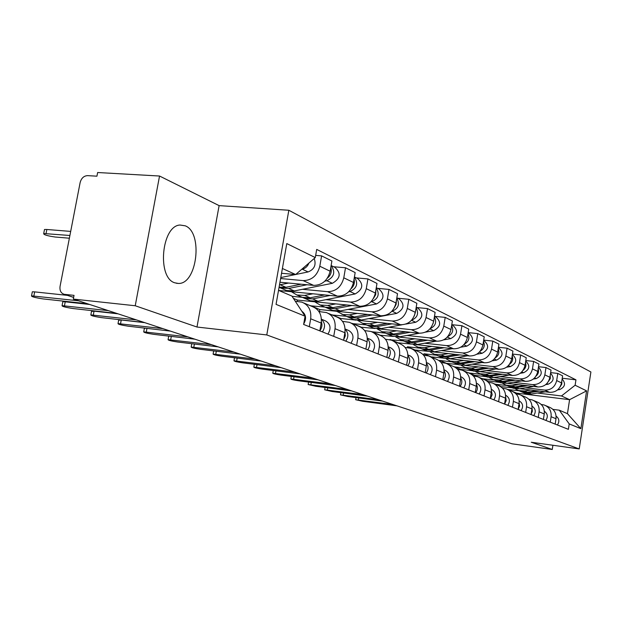 <?xml version="1.0" encoding="UTF-8"?>
<svg xmlns="http://www.w3.org/2000/svg" width="622" height="622" viewBox="0 0 622 622"><rect width="100%" height="100%" fill="white"/><g stroke="black" fill="none" stroke-linecap="round" stroke-linejoin="round"><path stroke-width="0.93" d="M174.751 282.8L178.335 283.445C197.096 284.511 203.332 232.628 185.27 225.825L180.007 225.024C161.518 225.778 156.83 277.692 174.751 282.8M159.543 176.026L135.231 305.752L73.318 299.081L512.046 443.813L552.258 449.481L531.25 442.242L579.222 448.928L590.9 371.979L288.841 210.259L219.115 205.625L159.543 176.026L97.638 172.519L96.939 176.181L87.562 175.637C83.822 175.863 81.35 178.172 80.137 182.557L60.07 286.33C59.549 290.497 60.878 293.141 64.058 294.26L73.645 297.347M135.231 305.752L196.98 327.032L266.784 334.939L579.222 448.928M73.318 299.081L74.034 295.357L64.657 294.361M552.258 449.481L552.904 445.259M519.697 388.688L549.576 392.327C555.913 392.443 559.893 389.302 561.518 382.903L562.607 375.828L557.779 373.425L556.674 380.563C555.034 387.024 551.014 390.196 544.631 390.087L525.536 387.77M500.617 386.62L512.155 387.77M541.218 404.448L544.211 405C549.273 407.083 551.566 410.994 551.1 416.724L556.006 418.723C556.465 413.047 554.186 409.175 549.164 407.107L545.789 405.668M556.006 418.723L555.174 424.111M550.649 372.609L557.779 373.425M551.1 416.724L550.26 422.159M506.914 385.516L495.314 384.248M506.992 383.253L537.742 386.962C544.188 387.071 548.254 383.852 549.918 377.305L551.038 370.074L545.984 367.555L544.849 374.856C543.169 381.465 539.072 384.715 532.564 384.614L513.103 382.281M487.796 381.706L487.912 380.959L499.622 382.367M543.395 419.446L544.25 413.933C544.732 408.133 542.415 404.176 537.299 402.069L533.723 400.552M538.52 366.708L545.984 367.555M528.925 399.285L532.105 399.868C537.268 401.991 539.601 405.979 539.111 411.842L538.248 417.401M494.148 380.011L482.33 378.736M493.681 377.57L525.349 381.34C531.927 381.442 536.071 378.137 537.781 371.443L538.932 364.049L533.637 361.413L532.471 368.877C530.737 375.641 526.554 378.977 519.93 378.884L500.088 376.535M474.454 376.131L474.586 375.299L486.505 376.714M531.064 414.555L531.942 408.918C532.44 402.978 530.084 398.935 524.867 396.789L521.081 395.18M525.8 360.535L533.637 361.413M516.05 393.882L519.432 394.488C524.688 396.649 527.059 400.731 526.554 406.726L525.668 412.417M475.667 371.629L482.711 375.082L480.767 374.242L468.739 372.967M479.725 371.614L512.357 375.455C519.067 375.54 523.296 372.158 525.054 365.301L526.243 357.728L520.684 354.968L519.487 362.61C517.706 369.538 513.438 372.959 506.673 372.881L486.451 370.51M460.568 369.779L460.63 369.367L472.774 370.798M518.134 409.432L519.036 403.662C519.557 397.582 517.154 393.454 511.844 391.261L507.816 389.559M512.458 354.058L520.684 354.968M502.545 388.214L506.145 388.843C511.502 391.051 513.912 395.219 513.383 401.361L512.474 407.192M466.772 368.208L454.503 366.918M465.054 365.371L498.735 369.281C505.569 369.351 509.892 365.876 511.704 358.855L512.925 351.103L507.093 348.196L505.849 356.033C504.022 363.131 499.66 366.638 492.764 366.576L472.137 364.189M445.982 363.295L458.375 364.593M504.559 404.059L505.492 398.15C506.036 391.922 503.595 387.693 498.183 385.469L493.899 383.65M498.44 347.263L507.093 348.196M488.356 382.266L492.196 382.927C497.654 385.173 500.111 389.442 499.559 395.732L498.619 401.703M452.077 361.88L439.598 360.441L439.521 360.939M449.62 358.808L484.421 362.789C491.403 362.851 495.82 359.283 497.67 352.083L498.937 344.137L492.803 341.089L491.52 349.113C489.646 356.39 485.183 359.998 478.147 359.944L457.1 357.549M430.626 356.795L443.268 358.085M490.299 398.407L491.263 392.35C491.831 385.974 489.351 381.644 483.83 379.373L479.274 377.437M483.698 340.117L492.803 341.089M473.428 376.015L477.533 376.699C483.1 378.992 485.595 383.362 485.028 389.815L484.048 395.934M436.644 355.224L423.924 353.786L423.699 355.185M433.347 351.912L469.369 355.963C476.491 356.009 481.008 352.347 482.921 344.961L484.227 336.813L477.766 333.602L476.444 341.836C474.508 349.3 469.952 353.008 462.76 352.969L441.278 350.567M414.493 349.945L427.384 351.236M475.301 392.466L476.296 386.254C476.887 379.715 474.361 375.284 468.731 372.967L463.88 370.906M468.164 332.599L477.766 333.602M457.706 369.429L462.107 370.152C467.783 372.492 470.325 376.963 469.727 383.58L468.716 389.854M420.418 348.234L407.449 346.781L407.301 347.69M416.149 344.642L453.516 348.779C460.793 348.81 465.411 345.039 467.379 337.466L468.731 329.1L461.921 325.718L460.552 334.169C458.562 341.828 453.897 345.645 446.557 345.622L424.624 343.212M397.528 342.745L410.73 344.044M459.502 386.208L460.529 379.832C461.143 373.122 458.577 368.582 452.832 366.218L447.661 364.018M451.782 324.676L461.921 325.718M441.13 362.494L445.85 363.256C451.642 365.635 454.231 370.222 453.601 377.01L452.559 383.455M403.336 340.872L390.041 339.791M397.94 336.976L436.799 341.206C444.232 341.214 448.967 337.334 450.989 329.551L452.388 320.968L445.204 317.391L443.781 326.076C441.729 333.944 436.955 337.878 429.452 337.87L407.052 335.452M379.653 335.157L393.298 336.471M442.833 379.599L443.898 373.06C444.543 366.164 441.931 361.514 436.061 359.104L430.541 356.756M434.568 316.326L445.204 317.391M423.629 355.178L428.69 355.971C434.607 358.404 437.235 363.108 436.582 370.074L435.501 376.699M385.329 333.112L371.808 331.775M378.541 328.875L419.15 333.205C426.746 333.198 431.59 329.193 433.682 321.193L435.128 312.376L427.532 308.598L426.054 317.515C423.94 325.609 419.049 329.66 411.383 329.683L388.486 327.258M360.791 327.164L375.043 328.502M425.223 372.625L426.327 365.899C427.003 358.816 424.344 354.042 418.349 351.585L412.448 349.074M416.67 307.532L427.532 308.598M405.109 347.441L410.559 348.273C416.6 350.761 419.282 355.582 418.598 362.75L417.471 369.554M366.311 324.917L352.503 323.634M357.44 320.252L400.482 324.738C408.25 324.707 413.21 320.579 415.364 312.361L416.872 303.295L408.825 299.283L407.293 308.465C405.109 316.785 400.101 320.968 392.257 321.014L368.854 318.596M340.763 319.35L340.903 318.526L356.328 320.136M406.594 365.246L407.744 358.326C408.444 351.041 405.738 346.143 399.619 343.632L393.291 340.949M397.715 298.233L408.825 299.283M385.484 339.254L391.362 340.133C397.536 342.668 400.265 347.62 399.549 354.991L398.383 361.988M346.205 316.256L332.101 314.973M319.475 311.599L319.825 309.569L380.711 315.774C388.649 315.719 393.742 311.459 395.965 302.992L397.528 293.662L388.991 289.417L387.405 298.863C385.142 307.431 380.003 311.754 371.979 311.816L348.048 309.406M386.845 357.425L388.042 350.303C388.781 342.808 386.021 337.777 379.77 335.211L372.99 332.327M377.632 288.367L388.991 289.417M364.663 330.577L371.015 331.495C377.321 334.084 380.104 339.177 379.35 346.765L378.137 353.972M324.909 307.074L310.502 305.806M297.254 301.437L297.487 300.084L359.718 306.265C367.851 306.18 373.068 301.771 375.369 293.055L376.994 283.445L367.929 278.928L366.272 288.662C363.932 297.495 358.661 301.965 350.45 302.059L325.967 299.656M365.884 349.113L367.128 341.781C367.905 334.061 365.098 328.89 358.707 326.27L351.414 323.176M356.305 277.894L367.929 278.928M342.52 321.356L349.401 322.32C355.854 324.964 358.676 330.196 357.883 338.018L356.624 345.443M302.323 297.339L292.068 296.336M278.905 290.513L337.412 296.15C345.731 296.033 351.088 291.477 353.475 282.481L355.17 272.576L345.513 267.771L343.787 277.809C341.361 286.921 335.95 291.547 327.545 291.671L302.486 289.292M343.593 340.281L344.883 332.723C345.7 324.762 342.846 319.444 336.315 316.761L328.463 313.434M333.61 266.752L345.513 267.771M318.93 311.544L326.41 312.563C333.003 315.268 335.88 320.649 335.04 328.711L333.726 336.378M279.962 282.233L313.651 285.374C322.173 285.226 327.67 280.506 330.142 271.223L331.907 261.007L321.605 255.875L319.809 266.232C317.298 275.647 311.731 280.436 303.124 280.608L280.615 278.532M319.832 330.873L321.177 323.067C322.04 314.856 319.133 309.383 312.454 306.638L303.995 303.046M315.665 255.385L321.605 255.875M295.271 301.235L301.888 302.152C308.629 304.92 311.56 310.464 310.673 318.791L309.297 326.698M297.487 300.084L293.382 298.342M319.825 309.569L310.533 305.627M340.903 318.526L332.132 314.802M360.822 326.985L352.526 323.463M379.677 334.994L371.824 331.658M397.551 342.582L390.103 339.418M414.524 349.789L407.449 346.781M430.649 356.639L423.924 353.786M446.005 363.155L439.598 360.441M460.63 369.367L454.526 366.778M474.586 375.299L468.763 372.827M487.912 380.959L482.353 378.596M500.656 386.371L495.337 384.108M516.447 393.928L516.571 393.127L569.589 399.674L561.479 395.965L537.416 393.018M519.129 390.779L507.731 389.512M516.571 393.127L507.754 389.38M552.95 409.377L559.295 410.186L567.451 413.661L569.589 399.674L586.6 390.873L580.862 428.667L569.216 423.916L559.295 410.186M278.532 290.35L291.881 296.049L305.068 316.209L303.629 324.451L568.384 429.343L569.216 423.916M305.068 316.209L276.051 304.376L286.789 243.575L315.284 257.578L295.652 274.543L282.388 268.479M561.479 395.965L575.125 385.236L575.949 379.84L316.707 249.414L315.284 257.578M575.125 385.236L586.6 390.873M288.841 210.259L266.784 334.939M219.115 205.625L196.98 327.032M281.541 273.268L295.652 274.543M562.234 378.238L575.949 379.84M580.862 428.667L567.451 413.661M556.052 418.412L555.314 423.232M556.099 416.134C559.24 418.567 559.676 421.522 557.398 424.989M392.824 404.479L355.636 399.713L362.719 401.299L397.015 405.863M520.785 391.487L522.628 392.28L528.591 392.777L539.445 391.09M523.537 392.676L525.372 393.469L531.312 393.967L545.269 391.806M557.569 389.893L559.621 389.582C565.126 387.008 565.958 383.471 562.125 378.977M560.165 386.783L561.814 384.031L561.829 380.858M519.479 390.927L521.322 391.72L527.293 392.218L536.685 390.756M515.094 388.711L518.53 390.515L524.533 391.013L530.791 390.041M544.32 413.381L543.496 418.816M544.351 411.259C547.702 413.708 548.2 416.756 545.844 420.41M378.223 399.666L340.483 394.861L347.752 396.502L382.592 401.104M532.035 408.125L532.354 411.251L531.118 414.182M532.043 406.166C535.628 408.607 536.195 411.764 533.746 415.62M362.976 394.636L324.661 389.8L332.132 391.502L367.54 396.144M508.524 386.208L510.398 387.016L516.47 387.514L527.658 385.749M511.401 387.444L513.267 388.252L519.316 388.75L533.746 386.48M545.719 384.598L548.161 384.217C553.852 381.473 554.645 377.826 550.548 373.27M548.347 381.597L550.314 378.565L550.276 375.004M507.155 385.617L509.029 386.425L515.117 386.923L524.766 385.399M502.553 383.276L506.114 385.166L512.225 385.663L518.6 384.653M495.695 380.68L497.608 381.496L503.789 381.994L515.335 380.151M498.712 381.978L500.609 382.794L506.767 383.292L521.71 380.913M533.287 379.062L536.164 378.604C542.057 375.68 542.812 371.909 538.427 367.307M535.985 376.131C538.287 374.156 539.017 371.746 538.178 368.9M494.265 380.058L496.177 380.882L502.374 381.379L512.31 379.793M489.421 377.593L493.122 379.568L499.349 380.065L505.849 379.023M519.191 400.856L519.191 400.856C522.978 403.305 523.607 406.547 521.081 410.598M519.152 402.636L519.588 406.088L518.149 409.315M347.037 389.38L308.139 384.513L315.82 386.278L351.811 390.95M505.888 395.367L505.888 395.367C509.745 397.862 510.382 401.182 507.793 405.342M505.632 396.875L506.199 400.591L504.636 404.09M330.36 383.875L290.863 378.977C291.065 379.436 293.701 380.05 298.77 380.812L335.359 385.523M491.916 389.605L491.396 389.388L491.916 389.605C495.851 392.155 496.496 395.553 493.845 399.814M491.419 390.841L492.15 394.76L490.533 398.5M312.889 378.114L272.778 373.192C272.972 373.674 275.686 374.304 280.926 375.097L318.13 379.84M482.268 374.887L484.211 375.727L490.509 376.224L502.436 374.288M485.424 376.248L487.36 377.08L493.627 377.577L509.123 375.074M520.241 373.278L523.6 372.733C529.711 369.6 530.418 365.713 525.714 361.063M523.024 370.385C525.699 368.294 526.523 365.666 525.489 362.517M482.711 375.082L489.024 375.579L499.256 373.915M479.515 373.705L485.852 374.203L492.484 373.114M468.187 368.823L470.17 369.678L476.592 370.168L488.923 368.138M471.499 370.245L473.466 371.101L479.865 371.591L495.936 368.955M506.526 367.213L510.437 366.576C516.765 363.217 517.411 359.205 512.388 354.524M509.434 364.329C512.497 362.128 513.414 359.298 512.178 355.831M466.617 368.146L468.599 369.002L475.037 369.491L485.588 367.75M461.244 365.371L465.24 367.555L471.709 368.045L478.473 366.926M453.422 362.455L455.436 363.326L461.983 363.823L474.741 361.685M456.89 363.956L458.904 364.819L465.419 365.316L482.112 362.525M492.08 360.861L496.613 360.107C503.144 356.554 503.758 352.417 498.447 347.698L498.377 347.659M495.166 357.953C498.642 355.66 499.653 352.612 498.191 348.81M451.766 361.747L453.788 362.618L460.35 363.108L471.235 361.281M446.106 358.801L450.266 361.094L456.851 361.592L463.763 360.426M476.429 383.199L477.237 383.549C481.241 386.153 481.894 389.636 479.189 394.006M476.46 384.505C477.914 387.288 477.665 389.994 475.698 392.622M294.579 372.073L253.838 367.128C254.009 367.633 256.808 368.294 262.227 369.11L300.068 373.884M437.904 355.768L439.956 356.655L446.635 357.145L459.845 354.898M441.55 357.339L443.595 358.225L450.242 358.715L467.612 355.768M476.841 354.198L482.081 353.312C488.76 349.657 489.39 345.412 483.986 340.592L483.644 340.428M480.153 351.228C484.072 348.841 485.176 345.583 483.481 341.447M436.162 355.022L438.222 355.908L444.917 356.398L456.159 354.478M430.183 351.889L434.514 354.315L441.239 354.804L448.291 353.591M461.781 377.173L460.677 376.714L461.781 377.173C465.87 379.832 466.531 383.401 463.755 387.887M460.708 377.834C462.371 380.742 462.162 383.603 460.078 386.433M275.352 365.728L233.965 360.76C234.113 361.289 237.005 361.981 242.627 362.828L281.121 367.633M421.576 348.732L423.675 349.634L430.486 350.124L444.186 347.745M425.417 350.388L427.508 351.29L434.288 351.78L452.365 348.654M460.723 347.208L466.795 346.159C473.614 342.395 474.275 338.049 468.763 333.12L468.133 332.809M464.362 344.122C468.739 341.665 469.944 338.181 467.985 333.695M419.749 347.947L421.848 348.849L428.675 349.339L440.298 347.317M413.428 344.611L417.945 347.169L424.81 347.651L432.01 346.4M444.054 369.826L445.5 370.455C449.667 373.177 450.336 376.839 447.49 381.449M444.085 370.821C445.982 373.83 445.826 376.862 443.61 379.91M255.137 359.065L213.105 354.081C213.222 354.633 216.207 355.356 222.046 356.235L261.201 361.063M404.386 341.322L406.524 342.248L413.474 342.73L427.703 340.211M408.429 343.072L410.559 343.989L417.479 344.471L436.333 341.151M443.634 339.869L450.686 338.625C457.66 334.745 458.344 330.282 452.723 325.244L451.766 324.77M447.7 336.619C452.575 334.092 453.889 330.391 451.642 325.524M402.457 340.491L404.595 341.416L411.562 341.898L423.598 339.767M395.763 336.93L400.482 339.643L407.488 340.125L414.843 338.819M426.14 367.081L425.705 369.701M426.49 362.579L428.317 363.365C432.57 366.148 433.239 369.903 430.323 374.646M426.521 363.419C428.675 366.537 428.574 369.74 426.226 373.021M233.872 352.044L191.164 347.045C191.257 347.636 194.336 348.39 200.408 349.307L240.255 354.151M386.246 333.509L388.431 334.449L395.53 334.924L410.318 332.257M390.523 335.351L392.692 336.284L399.759 336.766L419.453 333.229M425.417 332.164L433.689 330.679C440.827 326.674 441.527 322.095 435.797 316.932L434.483 316.287M430.121 328.673C435.524 326.083 436.947 322.165 434.381 316.917M384.209 332.63L386.394 333.571L393.516 334.045L405.979 331.798M377.119 328.828L382.056 331.705L389.209 332.179L396.727 330.811M433.06 323.642L433.853 320.151M407.659 358.84L406.959 363.03M168.671 336.393L168.072 339.643C168.127 340.265 171.314 341.058 177.628 342.014L218.19 346.874M407.915 354.905L410.155 355.87C414.501 358.723 415.177 362.579 412.184 367.462M407.946 355.605C410.364 358.816 410.333 362.198 407.845 365.744M211.457 344.65L168.072 339.643M367.097 325.252L369.32 326.216L376.567 326.682L391.961 323.852M371.606 327.203L373.822 328.152L381.037 328.626L401.936 324.801M405.785 324.093L415.721 322.274C423.03 318.145 423.761 313.434 417.914 308.147L416.204 307.307M411.531 320.252C417.502 317.624 419.026 313.48 416.118 307.812M364.943 324.326L367.167 325.29L374.436 325.757L387.366 323.37M357.409 320.244L362.579 323.308L369.88 323.774L377.57 322.351M414.299 315.968L415.659 310.603M379.35 346.765L388.042 350.303L387.125 355.768M144.343 328.525L145.4 328.191M388.229 346.773L390.935 347.939C395.367 350.855 396.051 354.828 392.972 359.85M388.252 347.34C390.974 350.637 391.013 354.198 388.385 358.031M187.805 336.852L143.721 331.845C143.744 332.498 147.041 333.33 153.626 334.325L194.911 339.192M344.549 315.541L349.097 317.5L356.507 317.959L372.555 314.942M351.609 318.581L353.871 319.553L361.242 320.019L396.712 313.387C404.199 309.111 404.953 304.267 398.99 298.855L396.836 297.798M391.837 311.319L392.171 311.257C398.5 308.434 400.039 304.08 396.766 298.187M336.689 311.288L346.827 316.52L354.252 316.979L367.68 314.444M341.96 314.421L349.424 314.88L357.292 313.387M394.48 307.532L396.175 304.275L396.354 300.667M367.198 341.299L366.078 347.986M118.654 320.221L121.251 319.988L144.809 322.67M367.33 338.135L370.549 339.534C375.082 342.52 375.766 346.602 372.609 351.78M367.345 338.586C370.393 341.952 370.518 345.708 367.726 349.844M162.809 328.603L118.017 323.603C117.993 324.295 121.422 325.166 128.287 326.208L170.327 331.083M325.314 307.245L327.67 308.263L335.25 308.714L351.998 305.495M330.422 309.453L332.731 310.448L340.265 310.899L376.559 303.956C384.225 299.54 385.018 294.556 378.93 289.005L376.279 287.698M370.914 301.857L371.738 301.701C378.386 298.607 379.887 294.035 376.232 287.978M322.942 306.226L325.259 307.229L332.856 307.672L346.819 304.982M314.716 301.794L320.097 305.005L327.732 305.449L335.787 303.886M373.464 298.436L375.735 294.587L375.851 290.225M345.016 331.767L345.28 335.81L343.694 339.659M91.496 311.435L94.046 311.155L118.032 313.838M345.101 328.952L348.903 330.601C353.529 333.664 354.213 337.863 350.971 343.204M345.117 329.295C348.514 332.716 348.732 336.673 345.778 341.151M136.35 319.879L90.843 314.887C90.765 315.618 94.326 316.536 101.51 317.632L144.312 322.499M302.471 297.394L304.928 298.467L312.672 298.902L330.189 295.45M307.944 299.765L310.3 300.776L318.005 301.219L355.154 293.949C363.015 289.37 363.839 284.231 357.627 278.547L354.416 276.969M348.639 291.819L350.03 291.547C357.012 288.149 358.466 283.352 354.385 277.148M299.998 296.336L302.37 297.363L310.129 297.79L324.684 294.921M291.384 291.71L296.881 294.991L304.687 295.427L312.928 293.786M351.135 288.662C353.98 285.98 354.952 282.816 354.042 279.169M321.364 321.644C322.453 324.832 321.947 327.872 319.848 330.748M62.736 302.137L62.822 301.701L65.232 301.81L89.654 304.469M321.411 319.164L325.858 321.092C330.585 324.233 331.277 328.564 327.934 334.084M321.426 319.413C325.205 322.872 325.539 327.032 322.414 331.891M108.29 310.619L62.06 305.651C61.928 306.436 65.629 307.4 73.155 308.543L116.742 313.41M279.053 287.372L280.74 288.04L288.662 288.46L307.011 284.759M284.052 289.471L286.462 290.505L294.338 290.925L332.381 283.298C340.444 278.547 341.307 273.252 334.963 267.413L331.129 265.532M324.871 281.152L326.923 280.74C334.263 277 335.662 271.962 331.114 265.625M279.091 287.17L285.949 287.278L301.141 284.207M279.496 284.876L288.6 283.041M327.366 278.174C330.881 275.243 332.031 271.666 330.795 267.437M32.235 292.27L32.328 291.788L34.661 291.881L67.417 295.372M301.787 311.194C306.024 314.359 306.669 318.588 303.73 323.883M78.489 300.791L31.535 295.854C31.333 296.686 35.19 297.705 43.081 298.918L87.469 303.754M281.502 273.517L282.334 273.346M301.678 269.334L302.276 269.209C305.386 268.424 307.602 266.387 308.909 263.09M280.786 277.567L295.528 274.527M295.714 274.489L308.108 271.938C314.351 269.357 316.388 264.871 314.211 258.503M69.905 235.489L43.711 233.53C43.447 234.712 47.249 235.87 55.117 237.013L69.376 238.21M44.364 230.179L44.496 229.502L46.844 229.487L70.69 231.407M303.124 280.608L313.651 285.374M327.545 291.671L337.412 296.15M350.45 302.059L359.718 306.265M371.979 311.816L380.711 315.774M392.257 321.014L400.482 324.738M411.383 329.683L419.15 333.205M429.452 337.87L436.799 341.206M446.557 345.622L453.516 348.779M462.76 352.969L469.369 355.963M478.147 359.944L484.421 362.789M492.764 366.576L498.735 369.281M506.673 372.881L512.357 375.455M519.93 378.884L525.349 381.34M532.564 384.614L537.742 386.962M544.631 390.087L549.576 392.327M335.04 328.711L344.883 332.723M357.883 338.018L367.128 341.781M399.549 354.991L407.744 358.326M418.598 362.75L426.327 365.899M436.582 370.074L443.898 373.06M453.601 377.01L460.529 379.832M469.727 383.58L476.296 386.254M485.028 389.815L491.263 392.35M499.559 395.732L505.492 398.15M513.383 401.361L519.036 403.662M526.554 406.726L531.942 408.918M539.111 411.842L544.25 413.933M310.673 318.791L321.177 323.067M343.787 277.809L353.475 282.481M366.272 288.662L375.369 293.055M387.405 298.863L395.965 302.992M407.293 308.465L415.364 312.361M426.054 317.515L433.682 321.193M443.781 326.076L450.989 329.551M460.552 334.169L467.379 337.466M476.444 341.836L482.921 344.961M491.52 349.113L497.67 352.083M505.849 356.033L511.704 358.855M519.487 362.61L525.054 365.301M532.471 368.877L537.781 371.443M544.849 374.856L549.918 377.305M556.674 380.563L561.518 382.903M319.809 266.232L330.142 271.223M358.373 399.899L358.7 397.948M528.591 392.777L531.312 393.967M558.478 389.045L559.621 389.582M524.533 391.013L527.293 392.218M343.22 395.048L343.562 392.995M327.397 389.978L327.771 387.825M516.47 387.514L519.316 388.75M546.816 383.587L548.161 384.217M512.225 385.663L515.117 386.923M503.789 381.994L506.767 383.292M534.601 377.881L536.164 378.604M499.349 380.065L502.374 381.379M310.876 384.691L311.264 382.421M293.592 379.156L294.012 376.769M275.499 373.363L275.943 370.836M490.509 376.224L493.627 377.577M521.804 371.894L523.6 372.733M485.852 374.203L489.024 375.579M476.592 370.168L479.865 371.591M508.376 365.612L510.437 366.576M471.709 368.045L475.037 369.491M461.983 363.823L465.419 365.316M494.265 359.011L496.613 360.107M456.851 361.592L460.35 363.108M477.237 383.549L476.429 383.214M256.544 367.291L257.018 364.624M446.635 357.145L450.242 358.715M479.43 352.068L482.081 353.312M441.239 354.804L444.917 356.398M236.663 360.915L237.169 358.101M430.486 350.124L434.288 351.78M463.802 344.759L466.795 346.159M424.81 347.651L428.675 349.339M445.5 370.455L444.054 369.857M215.78 354.229L216.316 351.243M413.474 342.73L417.479 344.471M447.319 337.054L450.686 338.625M407.488 340.125L411.562 341.898M428.317 363.365L426.498 362.61M193.815 347.193L194.391 344.02M395.53 334.924L399.759 336.766M429.903 328.906L433.689 330.679M389.209 332.179L393.516 334.045M410.155 355.87L407.915 354.952M170.685 339.783L171.307 336.409M376.567 326.682L381.037 328.626M411.492 320.291L415.721 322.274M369.88 323.774L374.436 325.757M390.935 347.939L388.229 346.827M146.294 331.977L146.971 328.377M356.507 317.959L361.242 320.019M392.171 311.257L396.712 313.387M349.424 314.88L354.252 316.979M370.549 339.534L367.33 338.205M120.551 323.728L121.251 319.988M335.25 308.714L340.265 310.899M371.738 301.701L376.559 303.956M327.732 305.449L332.856 307.672M348.903 330.601L345.101 329.03M93.316 315.004L94.046 311.155M312.672 298.902L318.005 301.219M350.03 291.547L355.154 293.949M304.687 295.427L310.129 297.79M325.858 321.092L321.418 319.257M64.47 305.767L65.232 301.81M288.662 288.46L294.338 290.925M326.923 280.74L332.381 283.298M280.149 284.759L285.949 287.278M33.86 295.963L34.661 291.881M302.276 269.209L308.108 271.938M46.844 229.487L46.051 233.522M178.335 283.445L176.259 283.243M73.629 297.433L64.058 294.26M355.636 399.713L356.002 397.59M522.628 392.28L525.372 393.469M518.53 390.515L521.322 391.72M340.483 394.861L340.856 392.645M324.661 389.8L325.065 387.475M510.398 387.016L513.267 388.252M506.114 385.166L509.029 386.425M497.608 381.496L500.609 382.794M493.122 379.568L496.177 380.882M308.139 384.513L308.559 382.071M290.863 378.977L291.306 376.419M272.778 373.192L273.252 370.502M484.211 375.727L487.36 377.08M470.17 369.678L473.466 371.101M465.24 367.555L468.599 369.002M455.436 363.326L458.904 364.819M450.266 361.094L453.788 362.618M253.838 367.128L254.344 364.29M439.956 356.655L443.595 358.225M434.514 354.315L438.222 355.908M233.965 360.76L234.502 357.774M423.675 349.634L427.508 351.29M417.945 347.169L421.848 348.849M213.105 354.081L213.673 350.917M406.524 342.248L410.559 343.989M400.482 339.643L404.595 341.416M191.164 347.045L191.77 343.709M388.431 334.449L392.692 336.284M382.056 331.705L386.394 333.571M369.32 326.216L373.822 328.152M362.579 323.308L367.167 325.29M143.721 331.845L144.397 328.206M349.097 317.5L353.871 319.553M118.017 323.603L118.724 319.863M327.67 308.263L332.731 310.448M320.097 305.005L325.259 307.229M90.843 314.887L91.574 311.047M304.928 298.467L310.3 300.776M296.881 294.991L302.37 297.363M62.06 305.651L62.822 301.701M280.74 288.04L286.462 290.505M31.535 295.854L32.328 291.788M44.496 229.502L43.711 233.53"/></g></svg>
